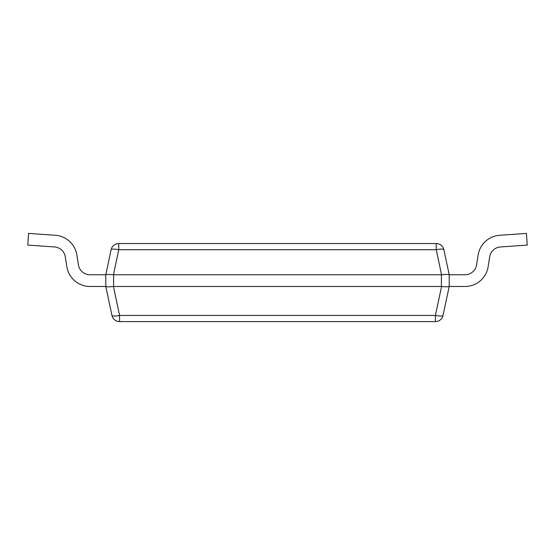 <?xml version="1.0" encoding="UTF-8"?>
<svg xmlns="http://www.w3.org/2000/svg" width="555" height="555" viewBox="0 0 555 555"><rect width="100%" height="100%" fill="white"/><g stroke="black" fill="none" stroke-linecap="round" stroke-linejoin="round"><path stroke-width="0.83" d="M111.95 315.413A7.805 7.805 0 0 0 119.582 321.595L119.582 315.413A7.805 1.589 168 0 1 111.95 315.413L105.797 286.484L105.797 274.76L111.118 249.729A7.805 1.589 12 0 1 118.756 249.729L118.756 243.548A7.805 7.805 0 0 0 111.118 249.729A7.805 7.805 0 0 1 118.756 243.548L436.244 243.548L436.244 249.729A7.805 1.589 -12 0 1 443.882 249.729A7.805 7.805 0 0 0 436.244 243.548M441.565 286.484L435.418 315.413A7.805 1.589 -168 0 0 443.05 315.413A7.805 7.805 0 0 1 435.418 321.595A7.805 7.805 0 0 0 443.05 315.413L449.203 286.477C448.683 286.907 446.144 286.907 441.565 286.484L113.435 286.484C108.856 286.907 106.317 286.907 105.797 286.484L89.986 286.477A23.414 23.414 0 0 1 66.864 266.726L65.289 256.805A11.71 11.71 0 0 0 54.543 246.954L27.75 245.081L28.569 233.405L55.361 235.278A23.414 23.414 0 0 1 76.854 254.974L78.428 264.895A11.71 11.71 0 0 0 89.986 274.767L105.797 274.767C106.317 274.337 108.856 274.337 113.435 274.76L441.565 274.76C446.144 274.337 448.683 274.337 449.203 274.76L443.882 249.729M449.203 274.767L449.203 286.477L465.014 286.477A23.414 23.414 0 0 0 488.136 266.726L489.711 256.805A11.71 11.71 0 0 1 500.457 246.954L527.25 245.081L526.431 233.405L499.639 235.278A23.414 23.414 0 0 0 478.146 254.974L476.572 264.895A11.71 11.71 0 0 1 465.014 274.767L449.203 274.767M443.05 315.413A7.805 7.805 0 0 1 435.418 321.595L119.582 321.595M54.543 246.954A11.71 11.71 0 0 1 65.289 256.805A11.71 11.71 0 0 0 54.543 246.954A11.71 11.71 0 0 1 65.289 256.805A11.71 11.71 0 0 0 54.543 246.954A11.71 11.71 0 0 1 65.289 256.805A11.71 11.71 0 0 0 54.543 246.954A11.71 11.71 0 0 1 65.289 256.805A11.71 11.71 0 0 0 54.543 246.954A11.71 11.71 0 0 1 65.289 256.805M28.569 233.405L55.361 235.278M89.986 274.767A11.71 11.71 0 0 1 78.428 264.895A11.71 11.71 0 0 0 89.986 274.767A11.71 11.71 0 0 1 78.428 264.895A11.71 11.71 0 0 0 89.986 274.767A11.71 11.71 0 0 1 78.428 264.895A11.71 11.71 0 0 0 89.986 274.767A11.71 11.71 0 0 1 78.428 264.895A11.71 11.71 0 0 0 89.986 274.767A11.71 11.71 0 0 1 78.428 264.895M105.797 286.477L89.986 286.477M449.203 286.477L465.014 286.477M526.431 233.405L499.639 235.278M476.572 264.895L478.146 254.974M489.711 256.805L488.136 266.726M113.435 274.76L118.756 249.729L436.244 249.729L441.565 274.76M441.398 286.477L441.398 274.767M113.602 286.477L113.602 274.767M435.418 321.595L435.418 315.413L119.582 315.413L113.435 286.484"/></g></svg>
